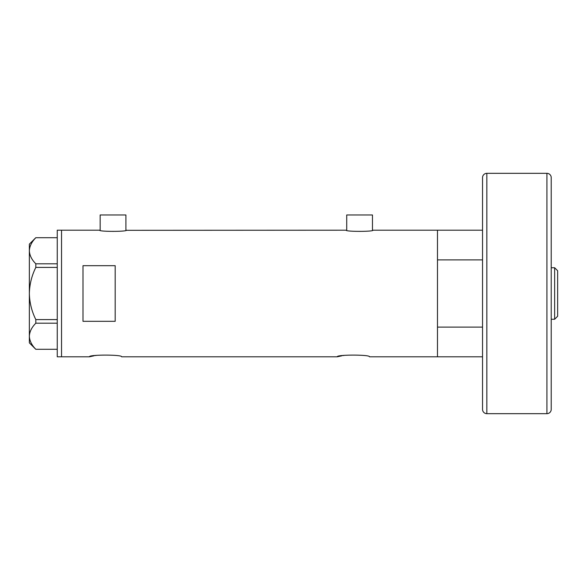 <?xml version="1.0" encoding="UTF-8"?>
<svg xmlns="http://www.w3.org/2000/svg" width="587" height="587" viewBox="0 0 587 587"><rect width="100%" height="100%" fill="white"/><g stroke="black" fill="none" stroke-linecap="round" stroke-linejoin="round"><path stroke-width="0.88" d="M126.447 230.199C127.276 231.755 98.792 231.755 99.629 230.199L100.164 230.309L100.164 214.967L125.912 214.967L125.912 230.309L346.183 230.199C345.347 231.755 373.831 231.755 373.002 230.199L372.466 230.309L372.466 214.967L346.719 214.967L346.719 230.309L346.183 230.199M482.543 356.801L369.465 356.801C370.463 354.548 336.278 354.548 337.276 356.801L121.619 356.801C122.624 354.548 88.432 354.548 89.429 356.801L94.169 355.766M95.314 355.568L96.532 355.377M337.276 356.801L342.016 355.766M343.153 355.568L344.371 355.377M115.184 265.684L82.994 265.684L82.994 321.316L115.184 321.316L115.184 265.684M482.543 327.106L437.484 327.106L437.484 356.801L437.484 230.199L373.002 230.199M99.629 230.199L61.54 230.199L61.54 356.801L61.54 230.199L57.247 230.199L57.247 356.801L89.429 356.801M57.247 267.408L35.822 267.408L35.822 263.805C31.749 259.725 29.592 255.374 29.35 250.759C29.563 246.21 31.72 241.859 35.822 237.713L57.247 237.713M35.822 263.805L57.247 263.805M57.247 349.287L35.822 349.287C31.749 345.207 29.592 340.856 29.35 336.241C29.563 331.692 31.72 327.341 35.822 323.195L35.822 319.592C31.727 311.33 29.57 302.628 29.35 293.5C29.577 284.335 31.735 275.641 35.822 267.408M57.247 323.195L35.822 323.195M35.822 319.592L57.247 319.592M35.785 349.287L29.35 342.852L29.35 244.148L35.785 237.713M482.543 230.199L437.484 230.199L437.484 259.894L482.543 259.894M554.649 267.753L557.65 270.754L557.65 316.246L554.649 319.247L554.649 267.753L551.215 267.753M554.649 319.247L551.215 319.247M486.836 413.666L546.923 413.666A4.292 4.292 0 0 0 551.215 409.374L551.215 177.626A4.292 4.292 0 0 0 546.923 173.334L486.836 173.334L486.836 413.666A4.292 4.292 0 0 1 482.543 409.374L482.543 177.626A4.292 4.292 0 0 1 486.836 173.334M546.923 413.666L546.923 173.334"/></g></svg>
